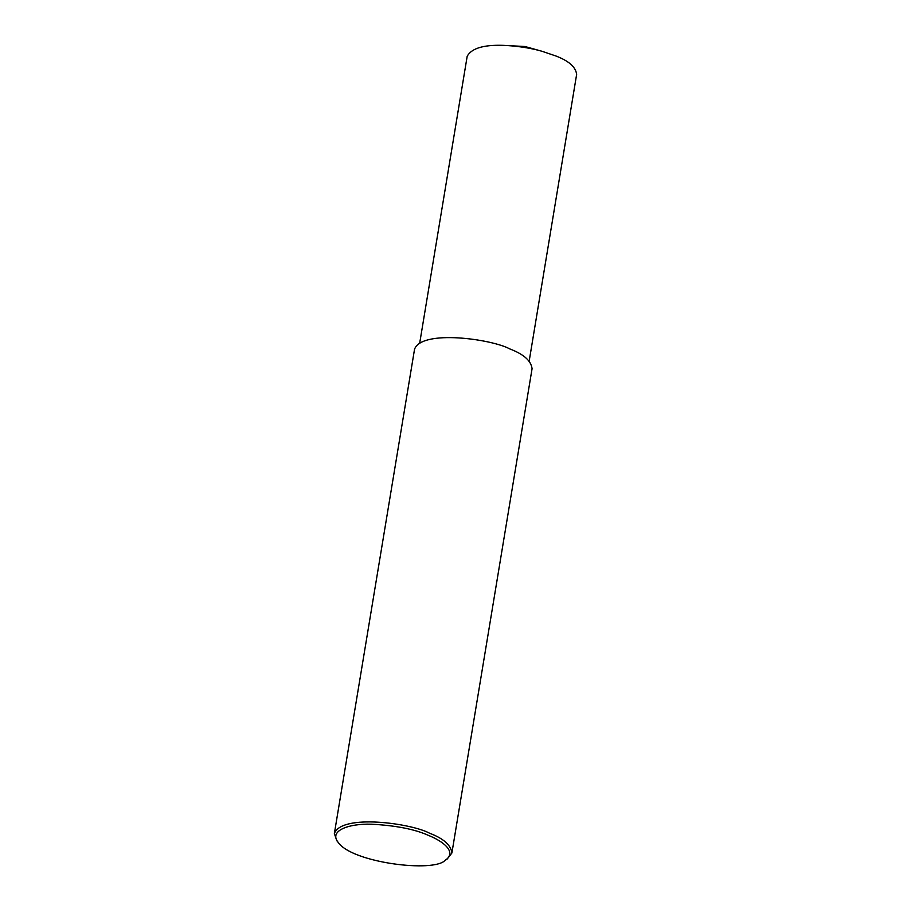 <?xml version="1.0" encoding="UTF-8"?>
<svg xmlns="http://www.w3.org/2000/svg" width="911" height="911" viewBox="0 0 911 911"><rect width="100%" height="100%" fill="white"/><g stroke="black" fill="none" stroke-linecap="round" stroke-linejoin="round"><path stroke-width="1.37" d="M338.345 842.595L336.876 840.785L334.36 833.565C341.534 813.489 411.749 823.419 429.582 833.223C443.532 838.507 450.968 845.112 451.89 853.015L447.187 859.039L445.206 860.28C434 872.875 352.546 862.831 338.345 842.595C328.37 830.65 348.89 823.464 371.54 824.204C395.795 825.514 414.664 829.204 428.159 835.273C442.997 841.126 457.516 852.161 445.206 860.28M334.36 833.565L414.539 349.255C421.713 329.19 491.929 339.12 509.761 348.913C523.711 354.208 531.147 360.813 532.07 368.716L451.89 853.015M419.732 342.935L467.184 56.3C471.796 47.793 485.199 44.206 507.393 45.55C520.523 46.472 532.07 48.385 542.045 51.289L555.858 55.981C568.851 60.912 575.775 67.061 576.64 74.417L529.189 361.052M507.393 45.55L525.032 46.529L542.045 51.289"/></g></svg>
